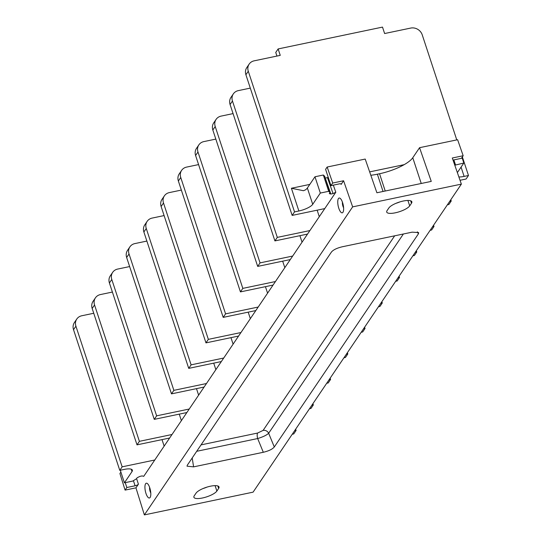 <?xml version="1.0" encoding="UTF-8"?>
<svg xmlns="http://www.w3.org/2000/svg" width="542" height="542" viewBox="0 0 542 542"><rect width="100%" height="100%" fill="white"/><g stroke="black" fill="none" stroke-linecap="round" stroke-linejoin="round"><path stroke-width="0.81" d="M181.346 190.079L169.382 192.586A9.444 8.442 34.1 0 0 164.375 195.872A9.444 8.442 34.1 0 0 163.501 202.986L208.345 339.36L240.953 332.537L143.725 476.337L142.146 475.91L139.971 476.371L137.201 477.705L136.476 478.776L132.776 481.059L124.416 482.807L132.024 471.554L131.252 469.209M380.796 303.276L382.286 302.964L381.866 301.691M395.653 281.298L397.144 280.986L399.522 277.47L399.102 276.196M180.743 177.491L178.365 181.008A9.444 8.442 -145.9 0 1 179.233 173.894L181.611 170.378A9.444 8.442 34.1 0 0 180.743 177.491L225.58 313.865L258.195 307.043L240.953 332.537M178.365 181.008L223.202 317.382L255.817 310.559M398.031 277.782L399.522 277.47M198.582 164.592L186.617 167.092A9.444 8.442 34.1 0 0 181.611 170.378M453.024 160.093A2.832 0.833 -18.2 0 1 453.146 160.059L461.411 158.332L463.173 155.73L452.299 158.007L461.364 184.124L253.087 492.15L144.368 514.9L135.947 487.834L125.08 490.11L119.918 473.518L120.893 472.082M463.173 155.73L457.617 139.728L419.562 147.688L431.263 181.387L376.9 192.762L365.206 159.063L327.158 167.024L332.713 183.033L343.587 180.757L341.114 184.409A2.832 0.833 -18.2 0 0 341.196 184.07A2.832 0.833 -18.2 0 0 339.217 183.901L330.952 185.635L332.713 183.033M461.364 184.124L352.646 206.868L343.587 180.757M399.833 201.922A12.283 3.611 -18.2 0 1 395.904 203.352M370.83 175.256A28.34 8.34 161.8 0 0 377.374 174.199L383.052 191.475M419.562 147.688L412.774 157.736A28.34 8.34 161.8 0 1 379.549 173.745L377.374 174.199M330.952 185.635L325.6 169.334L327.158 167.024M327.456 177.627L325.281 178.081L330.871 194.043L333.039 193.589L327.456 177.627L328.249 177.41M314.97 176.767L323.33 175.019L324.658 176.252L330.01 192.545L328.689 191.312L320.329 193.06L312.72 204.314L307.361 188.02L314.97 176.767L320.329 193.06M456.771 139.904L422.225 34.83A9.444 8.442 34.1 0 0 410.707 28.076L384.617 33.536L382.503 27.1L278.134 48.936L280.248 55.372L254.157 60.833A9.444 8.442 34.1 0 0 249.151 64.119A9.444 8.442 34.1 0 0 248.283 71.226L294.53 211.895L298.879 210.987L291.406 188.257L303.439 190.709L305.268 189.964A11.809 3.476 161.8 0 0 307.361 188.02M352.646 206.868L144.368 514.9M125.08 490.11L126.835 487.509L135.1 485.781A2.832 0.833 -18.2 0 0 138.42 484.182L135.947 487.834M215.824 139.098L203.853 141.597A9.444 8.442 34.1 0 0 198.853 144.883A9.444 8.442 34.1 0 0 197.979 151.997L195.601 155.513L240.438 291.894L273.053 285.065L258.195 307.043M273.053 285.065L335.81 192.254L333.039 193.589M150.12 497.468A7.561 2.568 78.2 0 1 145.967 493.416A7.561 2.568 78.2 0 1 145.608 483.742A7.561 2.568 78.2 0 1 147.329 483.518A7.561 2.568 78.2 0 1 150.378 490.083A7.561 2.568 78.2 0 1 150.215 497.312A7.561 2.568 78.2 0 1 150.12 497.468M342.95 212.295A7.561 2.568 78.2 0 1 338.791 208.243A7.561 2.568 78.2 0 1 338.438 198.568A7.561 2.568 78.2 0 1 340.152 198.345A7.561 2.568 78.2 0 1 343.201 204.903A7.561 2.568 78.2 0 1 343.045 212.139A7.561 2.568 78.2 0 1 342.95 212.295M387.083 210.608L388.865 207.972A12.283 3.611 -18.2 0 1 401.168 201.536A12.283 3.611 -18.2 0 1 411.839 201.766A12.283 3.611 -18.2 0 1 411.48 203.236L409.691 205.879A12.283 3.611 -18.2 0 1 397.388 212.308A12.283 3.611 -18.2 0 1 386.717 212.078A12.283 3.611 -18.2 0 1 387.083 210.608M218.65 488.41L216.868 491.052A12.283 3.611 -18.2 0 1 204.564 497.488A12.283 3.611 -18.2 0 1 193.894 497.251A12.283 3.611 -18.2 0 1 194.26 495.781L196.041 493.145A12.283 3.611 -18.2 0 1 208.345 486.709A12.283 3.611 -18.2 0 1 219.015 486.946A12.283 3.611 -18.2 0 1 218.65 488.41L217.85 485.971M263.304 452.279C268.744 450.991 272.409 449.223 274.293 446.981L418.41 233.839L418.634 232.579L412.144 232.159L342.429 246.745C336.988 248.033 333.323 249.794 331.44 252.037L187.322 465.185L187.01 466.181L193.589 466.865L263.304 452.279L257.667 438.546L196.705 451.303M207.01 487.095A12.283 3.611 -18.2 0 1 203.081 488.525M294.604 430.741L296.095 430.429L295.675 429.156M292.226 434.257L293.717 433.946L296.095 430.429M75.907 326.162L73.529 329.678A9.444 8.442 -145.9 0 1 74.396 322.565L76.774 319.048A9.444 8.442 34.1 0 0 75.907 326.162L122.153 466.831L154.768 460.002M73.529 329.678L119.775 470.348L124.125 469.433A11.809 3.476 -18.2 0 1 132.37 470.144A11.809 3.476 -18.2 0 1 132.024 471.554M93.746 313.262L81.781 315.762A9.444 8.442 34.1 0 0 76.774 319.048M309.468 408.763L310.959 408.451L313.337 404.935L312.917 403.668M94.552 304.956L92.174 308.473A9.444 8.442 -145.9 0 1 93.048 301.366L95.426 297.843A9.444 8.442 34.1 0 0 94.552 304.956L139.389 441.337L172.004 434.508M92.174 308.473L137.011 444.853L169.626 438.024M311.846 405.247L313.337 404.935M112.397 292.057L100.433 294.563A9.444 8.442 34.1 0 0 95.426 297.843M326.704 383.275L328.195 382.964L330.573 379.447L330.153 378.174M111.787 279.462L109.409 282.978A9.444 8.442 -145.9 0 1 110.283 275.871L112.661 272.355A9.444 8.442 34.1 0 0 111.787 279.462L156.631 415.843L189.246 409.02M109.409 282.978L154.253 419.359L186.868 412.537M329.082 379.759L330.573 379.447M129.633 266.562L117.668 269.069A9.444 8.442 34.1 0 0 112.661 272.355M343.94 357.781L345.43 357.469L347.808 353.953L347.388 352.679M129.03 253.968L126.652 257.484A9.444 8.442 -145.9 0 1 127.519 250.377L129.897 246.861A9.444 8.442 34.1 0 0 129.03 253.968L173.867 390.348L206.482 383.526M126.652 257.484L171.489 393.865L204.104 387.042M346.318 354.265L347.808 353.953M146.875 241.068L134.904 243.575A9.444 8.442 34.1 0 0 129.897 246.861M361.182 332.287L362.666 331.975L365.044 328.459L364.631 327.185M146.265 228.48L143.887 231.996A9.444 8.442 -145.9 0 1 144.761 224.883L147.139 221.366A9.444 8.442 34.1 0 0 146.265 228.48L191.102 364.854L223.717 358.032M143.887 231.996L188.724 368.37L221.339 361.548M363.56 328.77L365.044 328.459M164.111 215.574L152.139 218.08A9.444 8.442 34.1 0 0 147.139 221.366M378.418 306.792L379.908 306.481L382.286 302.964M163.501 202.986L161.123 206.502A9.444 8.442 -145.9 0 1 161.997 199.388L164.375 195.872M161.123 206.502L205.967 342.876L238.582 336.054M205.967 342.876L208.345 339.36M188.724 368.37L191.102 364.854M171.489 393.865L173.867 390.348M154.253 419.359L156.631 415.843M137.011 444.853L139.389 441.337M119.775 470.348L122.153 466.831M126.835 487.509L125.236 482.637M120.283 470.239L124.416 482.807M257.606 433.044A4.722 1.606 -101.8 0 0 257.667 438.546C262.938 436.954 266.596 435.192 268.656 433.254A4.722 4.221 -145.9 0 0 263.1 430.402L257.606 433.044L201.048 444.88M223.202 317.382L225.58 313.865M412.896 255.804L414.379 255.492L416.757 251.976L416.344 250.702M195.601 155.513A9.444 8.442 -145.9 0 1 196.475 148.4L198.853 144.883M415.267 252.287L416.757 251.976M197.979 151.997L242.816 288.378L275.431 281.549M430.131 230.309L431.622 229.998L434 226.481L433.58 225.215M215.215 126.503L212.837 130.019A9.444 8.442 -145.9 0 1 213.711 122.905L216.089 119.389A9.444 8.442 34.1 0 0 215.215 126.503L260.052 262.884L292.666 256.054M212.837 130.019L257.68 266.4L290.288 259.571M432.509 226.793L434 226.481M233.06 113.603L221.095 116.11A9.444 8.442 34.1 0 0 216.089 119.389M447.367 204.822L448.857 204.51L451.235 200.994L450.815 199.72M232.457 101.008L230.079 104.525A9.444 8.442 -145.9 0 1 230.946 97.418L233.324 93.901A9.444 8.442 34.1 0 0 232.457 101.008L277.294 237.389L309.909 230.567M230.079 104.525L274.916 240.905L307.531 234.083M449.745 201.306L451.235 200.994M250.296 88.109L238.331 90.616A9.444 8.442 34.1 0 0 233.324 93.901M460.029 180.283L466.093 179.016L468.471 175.5L462.367 156.923M278.134 48.936L275.756 52.452L276.942 56.063M248.283 71.226L245.905 74.742A9.444 8.442 -145.9 0 1 246.773 67.635L249.151 64.119M245.905 74.742L292.152 215.411L324.766 208.589M454.799 165.202L463.83 163.034L457.367 172.6M468.471 175.5L464.121 176.407A11.809 3.476 -18.2 0 1 458.871 176.949M453.871 159.91L455.47 164.782M462.001 157.465L463.83 163.034M292.152 215.411L294.53 211.895M298.879 210.987A11.809 3.476 161.8 0 0 312.72 204.314M330.871 194.043L329.285 193.616L330.01 192.545M323.33 175.019L328.689 191.312M274.916 240.905L277.294 237.389M257.68 266.4L260.052 262.884M240.438 291.894L242.816 288.378M150.778 492.922A4.018 1.362 78.2 0 1 149.606 487.319M343.601 207.749A4.018 1.362 78.2 0 1 342.429 202.146M250.336 318.662L248.195 312.151M267.579 293.168L265.438 286.664M421.236 183.481L412.774 157.736M385.226 191.014L379.549 173.745M340.925 183.846L341.114 184.409M138.42 484.182L136.591 478.606M335.81 192.254L333.323 185.134M164.151 446.127L162.011 439.623M181.387 420.639L179.246 414.129M198.623 395.145L196.482 388.634M215.865 369.651L213.724 363.14M233.101 344.156L230.96 337.646M135.1 485.781L133.42 480.666M215.086 485.632L216.868 491.052M410.673 200.797L411.48 203.236M407.909 200.459L409.691 205.879M193.589 466.865L192.207 457.956M394.678 235.811L263.1 430.402M418.41 233.839L417.354 231.847M403.39 233.988L268.656 433.254L274.293 446.981M284.814 267.673L282.673 261.169M302.05 242.186L299.909 235.675M319.285 216.692L317.151 210.181M464.121 176.407L461.073 167.119M291.406 188.257L309.807 184.402M369.658 171.882L404.163 164.66"/></g></svg>

